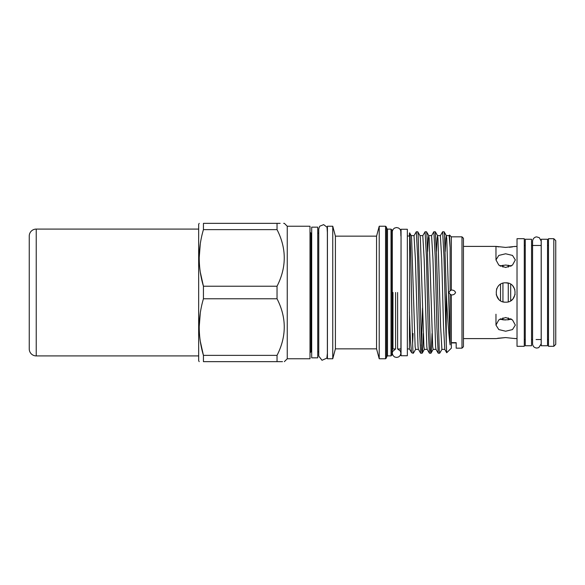 <?xml version="1.0" encoding="UTF-8"?>
<svg xmlns="http://www.w3.org/2000/svg" width="585" height="585" viewBox="0 0 585 585"><rect width="100%" height="100%" fill="white"/><g stroke="black" fill="none" stroke-linecap="round" stroke-linejoin="round"><path stroke-width="0.88" d="M531.546 345.742L531.546 239.258L525.257 239.258L525.257 345.742L531.546 345.742M547.523 345.742L547.523 239.258L541.227 239.258L541.227 345.742L547.523 345.742M505.652 253.78L498.8 255.418L495.97 259.901L498.808 265.1L505.652 267.469L512.497 265.1L515.334 259.901L512.497 255.418L505.652 253.78M505.652 317.531L498.8 319.9L495.97 325.099L498.808 329.582L505.652 331.22L512.497 329.582L515.334 325.099L512.497 319.9L505.652 317.531M505.652 282.818C493.162 282.219 493.162 302.781 505.652 302.182C518.127 302.781 518.156 282.233 505.652 282.818L508.263 283.177L508.263 301.823M514.698 338.474L517.023 338.605L517.023 246.395L514.529 246.556M495.97 259.901L495.97 246.395L505.652 247.426L515.334 246.395M495.97 246.395L463.444 246.395M515.334 338.605L505.652 337.574L495.97 338.605L463.444 338.605M512.475 246.907L509.352 247.272M512.862 286.036L514.844 289.465M515.136 294.423L512.986 298.818M512.343 299.491L511.378 300.31M511.305 319.066L508.263 319.805L502.939 319.79L505.652 319.973M499.992 265.934L505.652 265.027L511.305 265.934M524.284 346.305L524.284 238.695L517.023 238.695L517.023 346.305L524.284 346.305M547.523 339.527L548.489 339.527L548.489 245.473L547.523 245.473M541.227 245.473L531.546 245.473M525.257 245.473L524.284 245.473M541.227 339.527L536.087 339.527M532.562 339.527L531.546 339.527M525.257 339.527L524.284 339.527M553.812 346.305L553.812 238.695L548.489 238.695L548.489 346.305L553.812 346.305L555.75 344.368L555.75 240.632L553.812 238.695M317.743 292.5L317.743 227.155L311.695 227.155L311.695 357.844L317.743 357.844L317.743 292.5M407.343 292.5L407.343 229.261L401.047 229.261L401.047 355.738L407.343 355.738L407.343 292.5M451.313 290.08L451.342 290.08C453.397 289.963 454.801 290.767 455.561 292.5C454.808 294.233 453.404 295.037 451.342 294.92L450.128 294.255L448.849 292.5L450.128 290.745L451.342 290.08L451.342 236.837L449.543 235.031L450.128 247.74L450.128 290.745M461.989 236.837L463.444 238.285L463.444 346.715L461.989 348.163L461.989 236.837L451.342 236.837M280.142 223.353L277.034 223.353C286.657 223.353 286.657 223.353 277.034 223.353L277.034 229.627C286.657 248.435 286.657 267.308 277.034 286.226L277.034 298.774C286.657 317.582 286.657 336.455 277.034 355.373L277.034 361.647C286.657 361.647 286.657 361.647 277.034 361.647L282.496 361.647M200.333 341.472L203.434 355.373C197.84 336.609 197.84 317.743 203.434 298.774L203.434 286.226C197.84 267.462 197.84 248.596 203.434 229.627L203.434 223.353C197.84 223.353 197.84 223.353 203.434 223.353L277.034 223.353M203.434 298.774L277.034 298.774M199.2 361.647L198.666 360.726L198.666 224.274L199.2 223.353M200.282 243.872L199.2 257.926M200.333 272.325L203.434 286.226L277.034 286.226M287.25 226.234L309.999 226.234L309.999 358.766L287.25 358.766L287.25 226.234L284.368 223.353L283.674 223.353M395.584 292.5L395.584 348.967L392.966 348.967L391.994 349.932L391.994 230.08L391.029 229.115L387.497 229.115L386.524 228.143L386.524 292.5L386.524 227.199L385.559 226.234L379.219 226.234L379.219 358.766L376.557 348.843L376.557 236.157L379.219 226.234M391.994 292.5L391.994 354.919L391.029 355.885L391.029 229.115M391.029 355.885L387.497 355.885L386.524 356.857L386.524 228.143M386.524 356.857L386.524 292.5L386.524 357.801L385.559 358.766L385.559 226.234M376.557 348.843L335.41 348.843L335.41 236.157L332.755 226.234L327.424 226.234L327.424 358.766L332.755 358.766L332.755 226.234M416.308 231.755L417.624 256.793L419.379 328.207L420.644 353.201L418.399 349.325L418.026 346.591L415.387 259.067L414.012 235.675L416.308 231.755L417.77 231.799L418.151 234.724L421.668 350.276L422.107 353.245L422.546 350.276L423.269 333.501M436.439 251.499L437.075 238.409L437.514 235.623L437.953 238.409L440.585 325.933L441.902 349.377L444.812 349.377L443.488 325.933L441.733 259.067L440.359 235.675L442.655 231.755L444.117 231.799L444.498 234.724L446.26 292.595L446.26 343.834L446.721 352.733L451.342 348.163L451.342 294.92M442.655 231.755L443.971 256.793L446.26 343.834M433.873 231.755L435.189 256.793L436.944 328.207L438.209 353.201L435.964 349.325L435.591 346.591L432.951 259.067L431.576 235.675L433.814 231.799L435.277 231.755L436.593 256.793L439.233 350.276L439.671 353.245L441.967 349.325M425.09 231.755L426.406 256.793L428.161 328.207L429.427 353.201L427.182 349.325L426.809 346.591L424.169 259.067L422.794 235.675L425.09 231.755L426.553 231.799L426.933 234.724L430.45 350.276L430.889 353.245L431.328 350.276L432.052 333.501M438.209 353.201L439.671 353.245M429.427 353.201L430.889 353.245M420.644 353.201L422.107 353.245M421.405 345.669L422.531 308.098M401.047 348.967L397.61 348.967L397.61 292.5M450.128 294.255L450.128 344.887C448.797 335.263 447.503 317.838 446.26 292.595M450.128 247.74L449.141 235.675L449.543 235.031M461.989 348.163L456.183 348.163L456.183 342.635L451.342 342.635M409.683 349.377L411.606 352.711L413.076 353.245L413.076 352.345C412.483 347.344 411.869 313.684 411.262 281.919C410.648 249.963 410.048 226.834 409.42 234.241L409.42 236.033L407.343 236.033M409.42 348.419L409.654 232.998L411.233 235.675L411.606 238.409L415.123 346.591L415.562 349.377L418.465 349.377M417.77 231.799L420.008 235.675L420.388 238.409L423.906 346.591L424.344 349.377L427.247 349.377M427.657 251.499L428.293 238.409L428.732 235.623L429.171 238.409L432.681 346.591L433.127 349.377L436.03 349.377M445.222 251.499L445.858 238.409L446.297 235.623L446.735 238.409L450.128 344.887M409.42 312.046L410.48 340.631L411.533 352.638M412.622 343.402L413.076 333.516M413.076 352.345L413.383 353.201L415.621 349.325M200.282 313.019L199.2 327.073M277.034 361.647L203.434 361.647C197.84 361.647 197.84 361.647 203.434 361.647C197.84 361.647 197.84 361.647 203.434 361.647L203.434 355.373L277.034 355.373M203.434 229.627L277.034 229.627M500.519 284.288L500.519 300.712M504.138 302.065L502.939 301.794L502.939 283.206M500.519 265.751L500.519 266.226M500.519 318.774L500.519 319.249L499.999 319.066M502.939 317.86L502.939 319.79L500.519 319.249M502.939 265.21L502.939 267.14M508.263 265.195L508.263 267.162M508.263 317.838L508.263 319.805M510.683 318.73L510.683 319.278M510.683 284.23L510.683 300.77M510.683 265.722L510.683 266.277M498.683 299.22L496.226 294.716M496.519 289.283L496.899 288.354M497.696 338.276L505.652 337.574M498.786 246.899L496.738 246.548M198.666 229.086L36.226 229.086A6.976 6.976 45 0 0 29.25 236.069L29.25 348.931A6.976 6.976 -135 0 0 36.226 355.914L198.666 355.914M311.695 233.159L310.964 233.159L310.964 351.841L309.999 352.813M392.966 348.967L392.966 292.5M387.497 355.885L387.497 229.115M36.226 229.086L36.226 355.914M541.183 339.527L541.176 343.9L538.77 347.629L536.869 348.068C534.317 347.834 532.884 346.444 532.569 343.9L532.562 241.239M541.183 245.473L541.176 241.1L539.348 237.715L536.869 236.932C536.262 236.728 533.089 237.349 532.569 241.1L532.562 292.5M541.183 343.761L541.183 241.239M318.759 228.896L318.759 355.322M327.373 352.514L327.373 228.896L327.373 232.486L327.03 227.199L323.644 224.625L319.702 226.212L318.759 228.896L318.759 356.104L322.013 360.28L326.861 358.144L327.424 352.813M401.047 236.033L400.9 353.289L400.323 355.314L398.743 356.887L396.718 357.457L394.663 357.004L392.996 355.526L392.286 353.289L392.286 231.85M400.9 236.033L400.754 230.724L399.891 229.071L398.524 227.996L396.469 227.543L394.444 228.113L392.996 229.474L392.301 231.463L392.286 353.15C392.286 354.817 392.286 352.192 392.286 353.15L392.608 351.519L395.584 348.967M376.557 236.157L335.41 236.157M318.759 233.159L317.743 233.159M311.695 351.841L310.964 351.841M318.759 351.841L317.743 351.841M409.42 348.967L407.343 348.967M414.07 235.623L411.167 235.623M422.853 235.623L419.95 235.623M431.635 235.623L428.732 235.623M440.417 235.623L437.514 235.623M449.2 235.623L446.297 235.623M335.41 348.843L332.755 358.766M385.559 358.766L379.219 358.766M392.286 235.762L391.994 235.068M310.964 233.159L309.999 232.186M287.25 358.766L284.368 361.647M444.746 349.325L446.721 352.733M422.165 353.201L424.403 349.325M426.553 231.799L428.79 235.675M430.948 353.201L433.185 349.325M435.335 231.799L437.573 235.675M444.117 231.799L446.355 235.675M392.286 349.238L392.286 353.15M397.61 348.967L400.33 351.007L400.9 353.15M451.342 342.927L456.183 342.927M495.97 314.233L495.97 325.099"/></g></svg>
